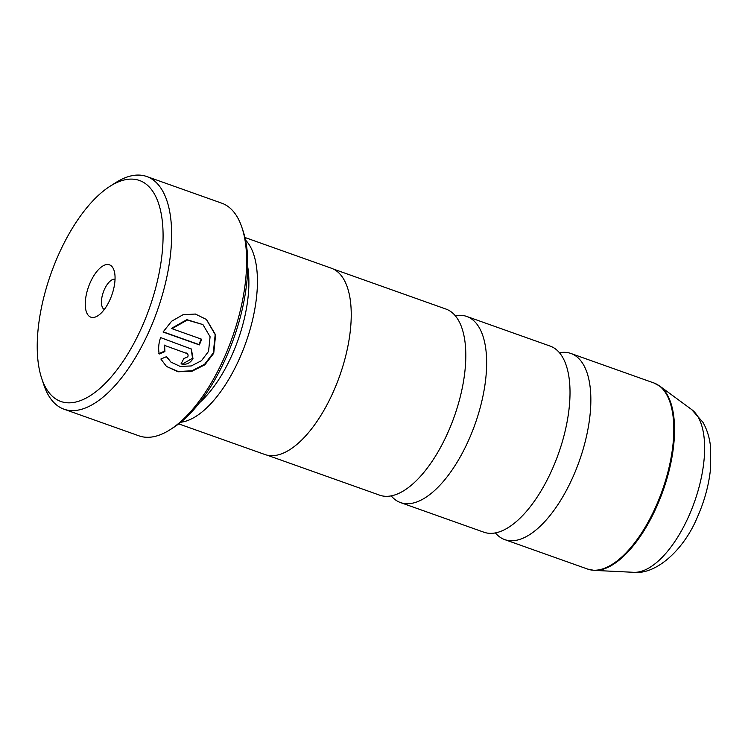 <?xml version="1.0" encoding="UTF-8"?>
<svg xmlns="http://www.w3.org/2000/svg" width="748" height="748" viewBox="0 0 748 748"><rect width="100%" height="100%" fill="white"/><g stroke="black" fill="none" stroke-linecap="round" stroke-linejoin="round"><path stroke-width="1.12" d="M391.195 495.887A98.783 43.926 -70.4 0 0 400.545 502.591L483.919 532.221A98.783 43.926 -70.4 0 0 552.239 469.286A98.783 43.926 -70.4 0 0 550.079 346.062L466.705 316.441A98.783 43.926 -70.4 0 0 455.223 315.731M267.148 455.177L379.704 495.185A98.783 43.926 -70.4 0 0 448.033 432.251A98.783 43.926 -70.4 0 0 445.864 309.027L333.309 269.028M400.545 502.591A98.783 43.926 -70.4 0 0 468.874 439.656A98.783 43.926 -70.4 0 0 466.705 316.441M495.4 532.922A98.783 43.926 -70.4 0 0 504.76 539.626A98.783 43.926 -70.4 0 0 573.08 476.691A98.783 43.926 -70.4 0 0 570.92 353.477A98.783 43.926 -70.4 0 0 559.429 352.766M206.289 319.321L215.181 334.627L213.302 352.888L204.634 364.248L191.993 370.765L178.286 371.532L166.711 366.585M166.421 356.703L170.909 362.079L166.617 356.618L160.876 359.031L166.449 366.38L178.005 371.784L191.937 371.27L204.877 364.79L213.741 353.262L215.583 334.842L206.504 319.508L195.387 314.038L182.998 314.749L171.619 321.238L163.064 332.019L199.351 344.912A123.476 54.913 -70.4 0 0 201.708 339.246L172.012 328.69L187.271 320.041L202.951 324.585L210.095 336.759L208.542 351.41L201.483 360.686L191.217 365.959L180.156 366.417L170.909 362.079M186.065 352.822L186.504 353.196C188.01 353.926 188.431 355.132 187.776 356.824L183.821 358.582A123.476 54.913 109.6 0 1 181.016 363.874C186.056 365.099 190.048 363.369 192.984 358.675L191.385 349.045L160.596 337.591C158.613 343.276 158.155 348.755 159.221 354.019L164.906 351.56L164.607 345.417L187.271 353.636L164.607 345.417M191.189 348.886L192.535 358.292L182.568 363.93M142.008 326.792A117.305 52.164 -70.4 0 0 160.511 210.412A117.305 52.164 -70.4 0 0 109.853 186.383A117.305 52.164 -70.4 0 0 58.307 255.208A117.305 52.164 -70.4 0 0 41.654 378.273A117.305 52.164 -70.4 0 0 142.008 326.792M109.853 186.383L115.575 182.727A123.476 54.913 109.6 0 1 146.72 176.509A123.476 54.913 109.6 0 1 149.422 330.532A123.476 54.913 109.6 0 1 64.019 409.203A123.476 54.913 109.6 0 1 43.786 384.715L41.654 378.273M90.246 282.52A27.779 12.351 -70.4 0 0 85.861 310.083A27.779 12.351 -70.4 0 0 97.857 315.778A27.779 12.351 -70.4 0 0 110.068 299.481A27.779 12.351 -70.4 0 0 114.014 270.327A27.779 12.351 -70.4 0 0 90.246 282.52M115.033 279.284A16.054 7.134 -70.4 0 0 104.327 289.626A16.054 7.134 -70.4 0 0 104.299 309.476M241.978 227.654L243.259 231.515A119.773 53.258 109.6 0 1 226.261 357.179A119.773 53.258 109.6 0 1 173.62 427.445L170.189 429.642A123.476 54.913 -70.4 0 0 224.456 357.198A123.476 54.913 -70.4 0 0 241.978 227.654A123.476 54.913 -70.4 0 0 221.745 203.176L146.72 176.509M199.482 402.77A92.733 41.234 -70.4 0 0 232.245 354.477A92.733 41.234 -70.4 0 0 247.738 266.98M180.801 422.237A98.904 43.982 -70.4 0 0 239.65 358.217A98.904 43.982 -70.4 0 0 245.531 240.099M178.707 423.882L265.035 454.56A98.904 43.982 -70.4 0 0 333.44 391.55A98.904 43.982 -70.4 0 0 331.28 268.177L244.951 237.499M64.019 409.203L139.053 435.869A123.476 54.913 -70.4 0 0 170.189 429.642M164.167 345.034L164.906 351.56M164.467 351.186L158.782 353.645M201.193 339.059A123.476 54.913 109.6 0 1 198.912 344.538L199.351 344.912M198.912 344.538L163.157 331.832M202.951 324.585L186.832 319.658L171.573 328.316L172.012 328.69M653.874 382.957L659.848 386.146A98.652 43.87 109.6 0 1 656.8 506.424A98.652 43.87 109.6 0 1 594.361 570.406L587.713 569.106A98.783 43.926 -70.4 0 0 656.033 506.172A98.783 43.926 -70.4 0 0 653.874 382.957L570.92 353.477M691.648 409.549L702.924 422.265C706.935 429.343 709.422 437.178 710.413 445.761L710.6 468.145C708.992 484.433 704.672 500.59 697.622 516.606C684.074 549.808 656.118 574.847 633.799 572.314A87.142 38.756 -70.4 0 0 688.955 515.793A87.142 38.756 -70.4 0 0 691.648 409.549L659.848 386.146M633.799 572.314L594.361 570.406M587.713 569.106L504.76 539.626"/></g></svg>
